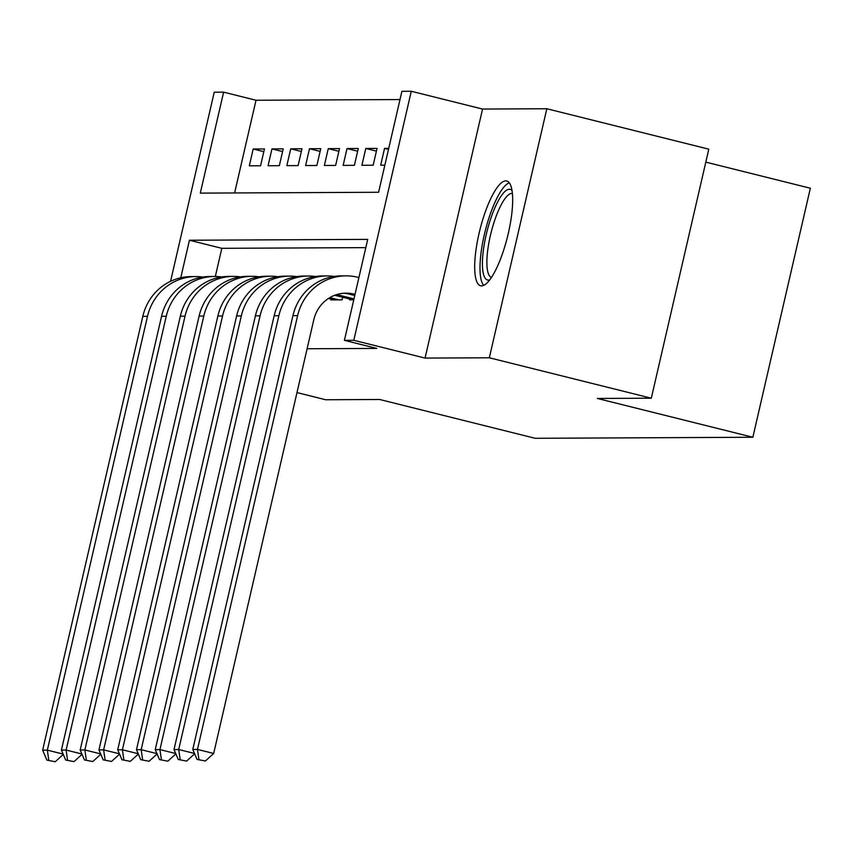 <?xml version="1.0" encoding="UTF-8"?>
<svg xmlns="http://www.w3.org/2000/svg" width="853" height="853" viewBox="0 0 853 853"><rect width="100%" height="100%" fill="white"/><g stroke="black" fill="none" stroke-linecap="round" stroke-linejoin="round"><path stroke-width="1.28" d="M505.808 180.879A53.995 14.213 -76 0 0 479.461 231.685A53.995 14.213 -76 0 0 480.612 285.766A53.995 14.213 -76 0 0 481.561 285.872A53.995 14.213 -76 0 0 507.908 235.065A53.995 14.213 -76 0 0 506.757 180.996A53.995 14.213 -76 0 0 505.808 180.879M170.579 281.287L214.231 92.209L223.614 92.156L200.306 193.119L378.593 192.266L401.902 91.314L411.285 91.271L353.792 340.304L344.409 340.347L367.718 239.384L189.43 240.237L180.761 277.769M482.553 109.056L425.061 358.079L489.334 357.78L651.308 398.202L708.8 149.168L546.826 108.747L482.553 109.056L411.285 91.271M705.815 162.134L810.35 188.225L752.858 437.258L535.162 438.293L379.67 399.492L325.707 399.748L296.993 392.583M399.993 99.556L256.017 100.249L223.614 92.156M489.334 357.78L546.826 108.747M349.773 299.019L349.591 299.819L353.771 299.798M331.007 299.115L330.825 299.904L342.085 299.851L342.693 297.26M263.822 151.653L253.192 148.998L264.451 148.944L260.57 165.77L249.311 165.823L253.192 148.998M282.588 151.567L271.958 148.912L283.217 148.859L279.336 165.685L268.077 165.738L271.958 148.912M301.354 151.471L290.724 148.827L301.983 148.774L298.102 165.599L286.843 165.653L290.724 148.827M320.131 151.386L309.49 148.731L320.749 148.678L316.868 165.503L305.609 165.557L309.49 148.731M338.897 151.301L328.256 148.646L339.515 148.593L335.634 165.418L324.375 165.471L328.256 148.646M357.663 151.205L347.022 148.55L358.281 148.497L354.4 165.322L343.141 165.386L347.022 148.55M376.429 151.12L365.788 148.465L377.047 148.411L373.166 165.237L361.907 165.29L365.788 148.465M388.499 149.36L384.554 148.379L388.733 148.358M256.017 100.249L234.607 192.959M384.554 148.379L380.673 165.205L384.842 165.183M307.101 348.76L376.802 348.429L344.409 340.347M365.809 247.637L221.823 248.319L215.329 276.479M425.061 358.079L353.792 340.304M651.308 398.202L597.356 398.458L752.858 437.258M221.823 248.319L189.43 240.237M46.894 760.119L55.253 761.729L46.894 760.119L42.65 750.16L142.803 316.378A51.916 49.975 -90.3 0 1 191.147 276.585L195.838 276.564A51.916 49.975 -90.3 0 1 202.875 277.044M42.65 750.16L47.341 750.139L147.494 316.346A51.916 49.975 -90.3 0 1 195.838 276.564M48.77 760.108L47.341 750.139L63.122 754.073M63.271 754.425L55.253 761.729M489.739 279.859A46.723 12.305 104 0 1 482.649 257.435A46.723 12.305 104 0 1 495.007 207.514A46.723 12.305 104 0 1 512.035 190.496M512.408 193.471A43.258 11.388 -76 0 0 497.182 213.559A43.258 11.388 -76 0 0 487.095 256.561A43.258 11.388 -76 0 0 491.467 277.406M509.305 182.809A53.643 14.128 -76 0 0 480.25 260.815A53.643 14.128 -76 0 0 483.715 285.36M65.66 760.023L74.019 761.633L65.66 760.023L61.416 750.075L161.569 316.282A51.916 49.975 -90.3 0 1 209.913 276.5L214.604 276.468A51.916 49.975 -90.3 0 1 221.641 276.958M61.416 750.075L66.108 750.054L166.26 316.26A51.916 49.975 -90.3 0 1 214.604 276.468M67.536 760.023L66.108 750.054L81.888 753.988M82.037 754.329L74.019 761.633M84.426 759.938L92.785 761.548L84.426 759.938L80.182 749.979L180.335 316.196A51.916 49.975 -90.3 0 1 228.679 276.404L233.37 276.383A51.916 49.975 -90.3 0 1 240.407 276.862M80.182 749.979L84.873 749.958L185.026 316.175A51.916 49.975 -90.3 0 1 233.37 276.383M86.302 759.927L84.873 749.958L100.654 753.903M100.803 754.244L92.785 761.548M103.192 759.852L111.551 761.452L103.192 759.852L98.948 749.894L199.101 316.1A51.916 49.975 -90.3 0 1 247.445 276.319L252.136 276.297A51.916 49.975 -90.3 0 1 259.173 276.777M98.948 749.894L103.639 749.872L203.792 316.079A51.916 49.975 -90.3 0 1 252.136 276.297M105.068 759.842L103.639 749.872L119.42 753.807M119.569 754.159L111.551 761.452M121.968 759.756L130.317 761.366L121.968 759.756L117.714 749.808L217.867 316.015A51.916 49.975 -90.3 0 1 266.211 276.223L270.902 276.201A51.916 49.975 -90.3 0 1 277.939 276.692M117.714 749.808L122.405 749.776L222.558 315.994A51.916 49.975 -90.3 0 1 270.902 276.201M123.845 759.746L122.405 749.776L138.197 753.721M138.335 754.063L130.317 761.366M140.734 759.671L149.083 761.281L140.734 759.671L136.48 749.712L236.633 315.93A51.916 49.975 -90.3 0 1 284.977 276.137L289.668 276.116A51.916 49.975 -90.3 0 1 296.705 276.596M136.48 749.712L141.172 749.691L241.324 315.909A51.916 49.975 -90.3 0 1 289.668 276.116M142.611 759.66L141.172 749.691L156.963 753.625M157.101 753.977L149.083 761.281M338.801 299.861L329.823 297.622M334.109 299.883L328.448 298.475M159.5 759.575L167.849 761.185L159.5 759.575L155.246 749.627L255.399 315.834A51.916 49.975 -90.3 0 1 303.743 276.052L308.434 276.031A51.916 49.975 -90.3 0 1 315.471 276.511M155.246 749.627L159.938 749.606L260.09 315.813A51.916 49.975 -90.3 0 1 308.434 276.031M161.377 759.575L159.938 749.606L175.729 753.54M175.867 753.881L167.849 761.185M353.974 298.881L336.743 294.573M352.875 299.798L334.728 295.266M178.266 759.49L186.615 761.1L178.266 759.49L174.012 749.531L274.165 315.749A51.916 49.975 -90.3 0 1 322.509 275.956L327.2 275.935A51.916 49.975 -90.3 0 1 334.237 276.425M174.012 749.531L178.703 749.51L278.856 315.727A51.916 49.975 -90.3 0 1 327.2 275.935M180.143 759.479L178.703 749.51L194.495 753.455M194.644 753.796L186.615 761.1M355.019 294.37L353.984 294.104A34.61 33.31 89.7 0 0 346.051 293.155A34.61 33.31 89.7 0 0 313.819 319.683L213.676 753.466L205.381 761.004L197.032 759.405L205.381 761.004M354.763 295.501L349.293 294.136A34.61 33.31 89.7 0 0 343.706 293.251M197.032 759.405L192.778 749.446L197.469 749.424L297.622 315.631A51.916 49.975 -90.3 0 1 345.966 275.85A51.916 49.975 -90.3 0 1 357.865 277.278L358.9 277.545M192.778 749.446L292.931 315.663A51.916 49.975 -90.3 0 1 341.275 275.871L345.966 275.85M198.909 759.394L197.469 749.424L213.676 753.466M142.803 316.378L147.494 316.346M161.569 316.282L166.26 316.26M180.335 316.196L185.026 316.175M199.101 316.1L203.792 316.079M217.867 316.015L222.558 315.994M236.633 315.93L241.324 315.909M255.399 315.834L260.09 315.813M274.165 315.749L278.856 315.727M349.293 294.136L353.984 294.104M292.931 315.663L297.622 315.631"/></g></svg>
